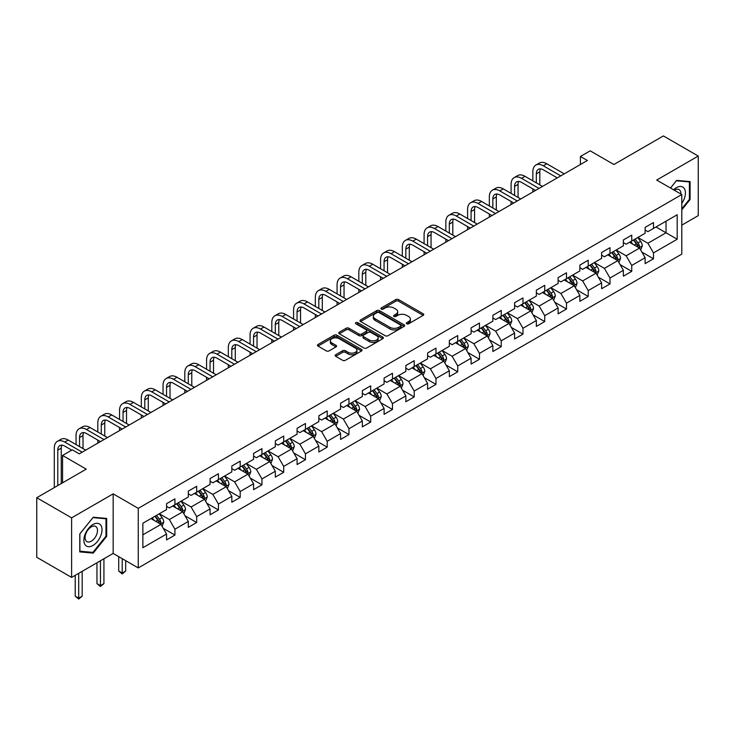 <?xml version="1.0" encoding="UTF-8"?>
<svg xmlns="http://www.w3.org/2000/svg" width="735" height="735" viewBox="0 0 735 735"><rect width="100%" height="100%" fill="white"/><g stroke="black" fill="none" stroke-linecap="round" stroke-linejoin="round"><path stroke-width="1.1" d="M406.721 323.777A1.351 0.781 0 0 0 408.642 323.777L423.176 315.379A1.939 1.121 0 0 0 423.746 314.589A1.939 1.121 0 0 0 423.176 313.799L398.545 299.577A1.939 1.121 0 0 0 395.807 299.577L381.263 307.974A1.351 0.781 0 0 0 380.868 308.525A1.351 0.781 0 0 0 381.263 309.077A1.351 0.781 0 0 0 383.183 309.077L385.066 307.993A6.192 3.574 0 0 1 393.822 307.993L395.871 309.178A6.192 3.574 0 0 1 397.69 311.704A6.192 3.574 0 0 1 395.871 314.231L393.997 315.324A1.351 0.781 0 0 0 393.592 315.875A1.351 0.781 0 0 0 393.997 316.427A1.351 0.781 0 0 0 395.908 316.427L397.791 315.343A6.192 3.574 0 0 1 406.547 315.343L408.605 316.528A6.192 3.574 0 0 1 410.415 319.054A6.192 3.574 0 0 1 408.605 321.581L406.721 322.674A1.351 0.781 0 0 0 406.326 323.225A1.351 0.781 0 0 0 406.721 323.777L406.721 322.674M335.72 354.729A1.939 1.121 0 0 0 335.151 355.519A1.939 1.121 0 0 0 335.72 356.31L342.629 360.306A1.939 1.121 0 0 0 345.367 360.306L361.519 350.981A1.939 1.121 0 0 0 362.089 350.191A1.939 1.121 0 0 0 361.519 349.401L336.887 335.178A1.939 1.121 0 0 0 334.149 335.178L317.998 344.504A1.939 1.121 0 0 0 317.428 345.294A1.939 1.121 0 0 0 317.998 346.084L326.349 350.898A1.939 1.121 0 0 0 329.087 350.898L335.996 346.911A1.939 1.121 0 0 0 336.566 346.121A1.939 1.121 0 0 0 335.996 345.331L331.852 342.942A5.182 2.986 0 0 1 330.337 340.829A5.182 2.986 0 0 1 333.534 338.063A5.182 2.986 0 0 1 339.175 338.706L355.4 348.078A5.182 2.986 0 0 1 356.916 350.191A5.182 2.986 0 0 1 353.719 352.947A5.182 2.986 0 0 1 348.078 352.304L345.367 350.742A1.939 1.121 0 0 0 342.629 350.742L335.72 354.729L335.72 356.31M681.795 225.14L698.25 215.64L698.25 156.059L663.393 135.938L613.89 164.511L590.187 150.831L580.42 156.463L587.394 160.487L79.279 453.844L72.306 449.82L62.548 455.461L62.548 482.831M71.607 517.853L71.607 577.425L113.162 553.437L113.162 493.856L71.607 517.853L36.75 497.724L86.252 469.141L62.548 455.461M113.162 493.856L138.263 508.354L681.795 194.545L681.795 254.117L138.263 567.925L138.263 508.354M698.25 156.059L656.695 180.057L681.795 194.545M385.195 335.73A1.939 1.121 0 0 0 387.933 335.73L404.085 326.404A1.939 1.121 0 0 0 404.654 325.614A1.939 1.121 0 0 0 404.085 324.824L379.453 310.602A1.939 1.121 0 0 0 376.715 310.602L360.563 319.927A1.939 1.121 0 0 0 359.994 320.717A1.939 1.121 0 0 0 360.563 321.507L385.195 335.73M356.383 324.071A1.351 0.781 0 0 1 357.761 324.264L382.779 338.706L366.655 348.013A1.939 1.121 0 0 1 363.917 348.013L339.276 333.791L339.276 332.211A1.939 1.121 0 0 0 338.716 333.001A1.939 1.121 0 0 0 339.276 333.791M339.276 332.211L346.194 328.223A1.939 1.121 0 0 1 348.932 328.223L358.919 333.993A1.939 1.121 0 0 0 361.657 333.993L366.241 331.338A1.939 1.121 0 0 0 366.811 330.548A1.939 1.121 0 0 0 366.241 329.758L355.841 323.758A1.351 0.781 0 0 1 355.446 323.207A1.351 0.781 0 0 1 356.282 322.481A1.351 0.781 0 0 1 357.761 322.647L382.806 337.108A1.939 1.121 0 0 1 383.367 337.898A1.939 1.121 0 0 1 382.806 338.688L382.806 337.108M71.607 577.425L36.75 557.295L36.75 497.724M163.289 528.355L174.93 535.08L174.93 529.2L188.316 521.473L188.316 527.353L196.686 522.521L196.686 516.641L210.072 508.914L210.072 514.794L218.442 509.961L218.442 504.081L231.828 496.355L231.828 502.235L240.189 497.402L240.189 491.522L253.575 483.795L253.575 489.675L261.945 484.843L261.945 478.963L275.331 471.236L275.331 477.116L283.701 472.283L283.701 466.403L297.087 458.677L297.087 464.557L305.448 459.724L305.448 453.844L318.834 446.117L318.834 451.997L327.204 447.165L327.204 441.294L340.59 433.558L340.59 439.438L348.95 434.606L348.95 428.735L362.337 420.999L362.337 426.879L370.706 422.046L370.706 416.175L384.093 408.44L384.093 414.319L392.462 409.487L392.462 403.616L405.849 395.889L405.849 401.76L414.209 396.928L414.209 391.057L427.595 383.33L427.595 389.201L435.965 384.377L435.965 378.497L449.351 370.771L449.351 376.642L457.721 371.818L457.721 365.938L471.107 358.211L471.107 364.082L479.468 359.259L479.468 353.379L492.854 345.652L492.854 351.523L501.224 346.7L501.224 340.819L514.61 333.093L514.61 338.973L522.971 334.14L522.971 328.26L536.357 320.534L536.357 326.413L544.727 321.581L544.727 315.701L558.113 307.974L558.113 313.854L566.483 309.022L566.483 303.142L579.869 295.415L579.869 301.295L588.23 296.462L588.23 290.582L601.616 282.856L601.616 288.736L609.986 283.903L609.986 278.023L623.372 270.296L623.372 276.176L631.742 271.344L631.742 265.464L645.128 257.737L645.128 263.617L653.488 258.784L653.488 252.913L677.192 239.224L677.192 214.749L666.039 221.189L666.039 232.784L677.192 239.224M174.93 535.08L166.569 539.913L166.569 534.033L142.866 547.713L142.866 523.246L166.569 509.557L166.569 503.677L174.93 498.854L174.93 504.724L188.316 496.998L188.316 491.118L196.686 486.294L196.686 492.165L210.072 484.438L210.072 478.558L218.442 473.735L218.442 479.606L231.828 471.879L231.828 466.008L240.189 461.176L240.189 467.047L253.575 459.32L253.575 453.449L261.945 448.616L261.945 454.496L275.331 446.761L275.331 440.89L283.701 436.057L283.701 441.937L297.087 434.201L297.087 428.33L305.448 423.498L305.448 429.378L318.834 421.642L318.834 415.771L327.204 410.938L327.204 416.818L340.59 409.092L340.59 403.212L348.95 398.379L348.95 404.259L362.337 396.533L362.337 390.652L370.706 385.82L370.706 391.7L384.093 383.973L384.093 378.093L392.462 373.261L392.462 379.141L405.849 371.414L405.849 365.534L414.209 360.701L414.209 366.581L427.595 358.855L427.595 352.975L435.965 348.142L435.965 354.022L449.351 346.295L449.351 340.415L457.721 335.583L457.721 341.463L471.107 333.736L471.107 327.856L479.468 323.033L479.468 328.903L492.854 321.177L492.854 315.297L501.224 310.473L501.224 316.344L514.61 308.617L514.61 302.737L522.971 297.914L522.971 303.785L536.357 296.058L536.357 290.178L544.727 285.355L544.727 291.225L558.113 283.499L558.113 277.628L566.483 272.795L566.483 278.666L579.869 270.939L579.869 265.069L588.23 260.236L588.23 266.116L601.616 258.38L601.616 252.509L609.986 247.677L609.986 253.557L623.372 245.821L623.372 239.95L631.742 235.117L631.742 240.997L645.128 233.261L645.128 227.391L653.488 222.558L653.488 228.438L677.192 214.749M172.707 506.011L182.739 511.808L169.353 519.544L159.32 513.747M166.569 506.341L169.353 507.949L174.93 504.724M169.353 519.544L174.93 529.2M182.739 511.808L188.316 521.473M194.453 493.461L204.495 499.249L191.109 506.985L181.067 501.187M188.316 493.782L191.109 495.39L196.686 492.165M191.109 506.985L196.686 516.641M204.495 499.249L210.072 508.914M216.209 480.901L226.251 486.699L212.865 494.425L202.823 488.628M210.072 481.223L212.865 482.831L218.442 479.606M212.865 494.425L218.442 504.081M226.251 486.699L231.828 496.355M237.956 468.342L247.998 474.139L234.612 481.866L224.57 476.069M231.828 468.664L234.612 470.271L240.189 467.047M234.612 481.866L240.189 491.522M247.998 474.139L253.575 483.795M259.712 455.783L269.754 461.58L256.368 469.307L246.326 463.509M253.575 456.104L256.368 457.712L261.945 454.496M256.368 469.307L261.945 478.963M269.754 461.58L275.331 471.236M281.468 443.223L291.501 449.021L278.124 456.747L268.082 450.95M275.331 443.545L278.124 445.153L283.701 441.937M278.124 456.747L283.701 466.403M291.501 449.021L297.087 458.677M303.215 430.664L313.257 436.461L299.871 444.188L289.829 438.391M297.087 430.986L299.871 432.593L305.448 429.378M299.871 444.188L305.448 453.844M313.257 436.461L318.834 446.117M324.971 418.105L335.013 423.902L321.627 431.629L311.585 425.831M318.834 418.426L321.627 420.034L327.204 416.818M321.627 431.629L327.204 441.294M335.013 423.902L340.59 433.558M346.727 405.545L356.76 411.343L343.374 419.069L333.341 413.272M340.59 405.867L343.374 407.475L348.95 404.259M343.374 419.069L348.95 428.735M356.76 411.343L362.337 420.999M368.474 392.986L378.516 398.783L365.13 406.51L355.088 400.713M362.337 393.308L365.13 394.915L370.706 391.7M365.13 406.51L370.706 416.175M378.516 398.783L384.093 408.44M390.23 380.427L400.272 386.224L386.886 393.951L376.844 388.154M384.093 380.748L386.886 382.356L392.462 379.141M386.886 393.951L392.462 403.616M400.272 386.224L405.849 395.889M411.977 367.867L422.019 373.665L408.632 381.392L398.59 375.594M405.849 368.189L408.632 369.806L414.209 366.581M408.632 381.392L414.209 391.057M422.019 373.665L427.595 383.33M433.733 355.308L443.775 361.106L430.388 368.832L420.346 363.035M427.595 355.63L430.388 357.247L435.965 354.022M430.388 368.832L435.965 378.497M443.775 361.106L449.351 370.771M455.489 342.749L465.521 348.546L452.135 356.273L442.102 350.485M449.351 343.07L452.135 344.687L457.721 341.463M452.135 356.273L457.721 365.938M465.521 348.546L471.107 358.211M477.236 330.19L487.277 335.987L473.891 343.723L463.849 337.925M471.107 330.511L473.891 332.128L479.468 328.903M473.891 343.723L479.468 353.379M487.277 335.987L492.854 345.652M498.991 317.63L509.033 323.428L495.647 331.163L485.605 325.366M492.854 317.961L495.647 319.569L501.224 316.344M495.647 331.163L501.224 340.819M509.033 323.428L514.61 333.093M520.747 305.08L530.78 310.868L517.394 318.604L507.361 312.807M514.61 305.402L517.394 307.01L522.971 303.785M517.394 318.604L522.971 328.26M530.78 310.868L536.357 320.534M542.494 292.521L552.536 298.318L539.15 306.045L529.108 300.248M536.357 292.842L539.15 294.45L544.727 291.225M539.15 306.045L544.727 315.701M552.536 298.318L558.113 307.974M564.25 279.962L574.292 285.759L560.906 293.486L550.864 287.688M558.113 280.283L560.906 281.891L566.483 278.666M560.906 293.486L566.483 303.142M574.292 285.759L579.869 295.415M585.997 267.402L596.039 273.2L582.653 280.926L572.611 275.129M579.869 267.724L582.653 269.332L588.23 266.116M582.653 280.926L588.23 290.582M596.039 273.2L601.616 282.856M607.753 254.843L617.795 260.64L604.409 268.367L594.367 262.57M601.616 255.164L604.409 256.772L609.986 253.557M604.409 268.367L609.986 278.023M617.795 260.64L623.372 270.296M629.509 242.284L639.542 248.081L626.156 255.808L616.123 250.01M623.372 242.605L626.156 244.213L631.742 240.997M626.156 255.808L631.742 265.464M639.542 248.081L645.128 257.737M655.997 226.986L666.039 232.784L647.912 243.248L637.87 237.451M645.128 230.046L647.912 231.654L653.488 228.438M647.912 243.248L653.488 252.913M113.162 553.437L138.263 567.925M580.42 156.463L580.42 164.511M142.866 534.832L160.993 524.367L150.951 518.57M160.993 524.367L166.569 534.033M641.848 252.068L653.488 258.784M620.092 264.618L631.742 271.344M598.345 277.178L609.986 283.903M576.589 289.737L588.23 296.462M554.833 302.296L566.483 309.022M533.086 314.856L544.727 321.581M511.33 327.415L522.971 334.14M489.583 339.974L501.224 346.7M467.827 352.534L479.468 359.259M446.071 365.093L457.721 371.818M424.325 377.652L435.965 384.377M402.569 390.212L414.209 396.928M380.813 402.771L392.462 409.487M359.066 415.33L370.706 422.046M337.31 427.889L348.95 434.606M315.563 440.449L327.204 447.165M293.807 452.999L305.448 459.724M272.051 465.558L283.701 472.283M250.304 478.117L261.945 484.843M228.548 490.677L240.189 497.402M206.792 503.236L218.442 509.961M185.045 515.795L196.686 522.521M681.795 209.852L690.091 199.525L690.091 181.591L676.641 180.387L670.504 188.022M79.766 551.893L93.226 553.097L106.676 536.357L106.676 518.423L93.226 517.22L79.766 533.959L79.766 551.893M689.393 199.13L690.091 199.525M105.978 535.962L106.676 536.357M91.801 552.279L93.226 553.097M407.263 323.97L408.605 323.198A6.192 3.574 0 0 0 410.415 320.662L410.415 319.054M397.69 311.704L397.69 313.312A6.192 3.574 0 0 1 395.871 315.848L394.539 316.62M423.158 315.398L398.545 301.185A1.939 1.121 0 0 0 395.807 301.185L381.805 309.27M404.057 326.423L379.453 312.21A1.939 1.121 0 0 0 376.715 312.21L360.591 321.517M400.667 326.165A1.351 0.781 0 0 0 401.062 325.614A1.351 0.781 0 0 0 400.667 325.063L379.039 312.577A1.351 0.781 0 0 0 377.119 312.577L375.135 313.716A6.192 3.574 0 0 0 373.325 316.252A6.192 3.574 0 0 0 375.135 318.779L389.917 327.314A6.192 3.574 0 0 0 398.682 327.314L400.667 326.165L400.667 327.773A1.351 0.781 0 0 0 401.062 327.222L401.062 325.614M373.325 316.252L373.325 317.86A6.192 3.574 0 0 0 375.135 320.387L375.135 318.779M400.667 327.773L398.682 328.922A6.192 3.574 0 0 1 389.917 328.922L375.135 320.387M339.304 333.809L346.194 329.831L346.194 328.223M366.811 330.548L366.811 332.165A1.939 1.121 0 0 1 366.241 332.955L361.657 335.601A1.939 1.121 0 0 1 358.919 335.601L348.932 329.831A1.939 1.121 0 0 0 346.194 329.831M369.292 339.974A5.182 2.986 0 0 0 374.933 340.627A5.182 2.986 0 0 0 378.13 337.861A5.182 2.986 0 0 0 376.614 335.748L370.899 332.45A1.939 1.121 0 0 0 368.161 332.45L363.577 335.096A1.939 1.121 0 0 0 363.007 335.886A1.939 1.121 0 0 0 363.577 336.676L369.292 339.974L369.292 341.582A5.182 2.986 0 0 0 374.933 342.234A5.182 2.986 0 0 0 378.13 339.469L378.13 337.861M363.007 335.886L363.007 337.494A1.939 1.121 0 0 0 363.577 338.284L363.577 336.676M369.292 341.582L363.577 338.284M356.916 350.191L356.916 351.799A5.182 2.986 0 0 1 353.719 354.564A5.182 2.986 0 0 1 348.078 353.912L345.367 352.35A1.939 1.121 0 0 0 342.629 352.35L335.748 356.328M330.337 340.829L330.337 342.437A5.182 2.986 0 0 0 331.852 344.55L331.852 342.942M335.996 345.331L335.996 346.911L331.852 344.55M361.491 350.99L336.887 336.786A1.939 1.121 0 0 0 334.149 336.786L318.025 346.093M640.644 249.983L642.307 245.812A5.228 3.013 -120 0 0 640.635 241.356L637.759 237.515M632.743 244.149L630.786 241.539M638.733 247.612L639.487 246.032A5.228 3.013 -120 0 0 637.989 242.89L635.113 239.05M633.8 239.803L636.997 244.066A2.664 1.534 60 0 1 637.475 244.874L639.487 246.032M633.441 240.014L636.317 243.855A5.228 3.013 60 0 1 637.815 246.997M532.847 180.838L532.847 171.825A14.792 8.535 60 0 1 535.907 165.053L539.398 163.041A14.792 8.535 60 0 1 546.794 163.776L564.25 173.855M535.907 165.053A14.792 8.535 60 0 1 543.303 165.788L560.759 175.867M557.277 177.879L543.303 169.813A9.858 5.696 -120 0 0 538.378 169.326A9.858 5.696 -120 0 0 536.329 173.837L536.329 182.85M540.436 168.866A9.858 5.696 -120 0 0 539.821 171.825L539.821 184.871M532.847 191.982L532.847 188.895M681.795 203.402A12.817 7.396 120 0 0 684.212 198.863A12.817 7.396 120 0 0 683.412 187.517A12.817 7.396 120 0 0 673.582 189.805M688.53 181.444L689.393 181.949L689.393 199.332L681.795 208.786M670.531 188.041L676.356 180.782L689.393 181.949M680.904 194.031A8.774 5.062 120 0 0 679.094 189.612A8.774 5.062 120 0 0 674.372 190.255M92.941 545.462A12.817 7.396 120 0 0 102.009 529.76A12.817 7.396 120 0 0 92.941 524.533A12.817 7.396 120 0 0 83.882 540.234A12.817 7.396 120 0 0 92.941 545.462M91.296 541.208A8.774 5.062 120 0 0 97.029 533.472A8.774 5.062 120 0 0 95.679 526.444A8.774 5.062 120 0 0 91.296 526.876A8.774 5.062 120 0 0 85.563 534.611A8.774 5.062 120 0 0 86.905 541.64A8.774 5.062 120 0 0 91.296 541.208M79.904 533.83L92.941 517.615L105.978 518.781L105.978 536.164L92.941 552.38L79.904 551.213L79.876 533.812M105.114 518.276L105.978 518.781M618.898 262.542L620.551 258.371A5.228 3.013 -120 0 0 618.888 253.915L616.013 250.075M610.987 256.708L609.039 254.099M616.987 260.172L617.731 258.591A5.228 3.013 -120 0 0 616.233 255.449L613.357 251.609M612.053 252.362L615.241 256.625A2.664 1.534 60 0 1 615.728 257.434L617.731 258.591M611.685 252.574L614.561 256.414A5.228 3.013 60 0 1 616.059 259.556M597.142 275.101L598.804 270.93A5.228 3.013 -120 0 0 597.132 266.474L594.257 262.634M589.24 269.267L587.283 266.658M595.231 272.731L595.984 271.151A5.228 3.013 -120 0 0 594.486 268.009L591.611 264.168M590.297 264.922L593.494 269.185A2.664 1.534 60 0 1 593.972 269.993L595.984 271.151M589.929 265.133L592.814 268.973A5.228 3.013 60 0 1 594.303 272.115M511.091 193.397L511.091 184.384A14.792 8.535 60 0 1 514.16 177.613L517.642 175.601A14.792 8.535 60 0 1 525.038 176.336L542.494 186.414M514.16 177.613A14.792 8.535 60 0 1 521.556 178.348L539.012 188.426M535.521 190.439L521.556 182.372A9.858 5.696 -120 0 0 516.622 181.885A9.858 5.696 -120 0 0 514.583 186.396L514.583 195.409M518.68 181.426A9.858 5.696 -120 0 0 518.065 184.384L518.065 197.421M511.091 204.541L511.091 201.454M489.345 205.956L489.345 196.943A14.792 8.535 60 0 1 492.404 190.172L495.895 188.16A14.792 8.535 60 0 1 503.282 188.895L520.747 198.974M492.404 190.172A14.792 8.535 60 0 1 499.8 190.907L517.256 200.986M513.774 202.998L499.8 194.931A9.858 5.696 -120 0 0 494.866 194.444A9.858 5.696 -120 0 0 492.827 198.955L492.827 207.968M496.933 193.985A9.858 5.696 -120 0 0 496.318 196.943L496.318 209.98M489.345 217.101L489.345 214.014M575.386 287.661L577.048 283.48A5.228 3.013 -120 0 0 575.386 279.034L572.501 275.193M567.484 281.827L565.527 279.217M573.484 285.29L574.228 283.71A5.228 3.013 -120 0 0 572.73 280.568L569.855 276.718M568.541 277.481L571.738 281.744A2.664 1.534 60 0 1 572.225 282.552L574.228 283.71M568.183 277.692L571.058 281.533A5.228 3.013 60 0 1 572.556 284.675M553.639 300.22L555.292 296.04A5.228 3.013 -120 0 0 553.63 291.593L550.754 287.752M545.737 294.386L543.781 291.777M551.728 297.85L552.472 296.269A5.228 3.013 -120 0 0 550.984 293.127L548.099 289.278M546.794 290.04L549.982 294.303A2.664 1.534 60 0 1 550.469 295.112L552.472 296.269M546.427 290.252L549.302 294.092A5.228 3.013 60 0 1 550.8 297.234M531.883 312.779L533.546 308.599A5.228 3.013 -120 0 0 531.874 304.152L528.998 300.312M523.981 306.945L522.025 304.336M529.972 310.409L530.725 308.829A5.228 3.013 -120 0 0 529.228 305.677L526.352 301.837M525.038 302.599L528.235 306.853A2.664 1.534 60 0 1 528.713 307.662L530.725 308.829M524.68 302.802L527.555 306.651A5.228 3.013 60 0 1 529.053 309.793M467.589 218.516L467.589 209.503A14.792 8.535 60 0 1 470.648 202.731L474.139 200.719A14.792 8.535 60 0 1 481.535 201.454L498.991 211.533M470.648 202.731A14.792 8.535 60 0 1 478.044 203.466L495.509 213.545M492.018 215.557L478.044 207.49A9.858 5.696 -120 0 0 473.12 207.004A9.858 5.696 -120 0 0 471.08 211.515L471.08 220.528M475.178 206.544A9.858 5.696 -120 0 0 474.562 209.503L474.562 222.54M467.589 229.66L467.589 226.564M445.833 231.075L445.833 222.062A14.792 8.535 60 0 1 448.901 215.291L452.383 213.279A14.792 8.535 60 0 1 459.779 214.014L477.236 224.092M448.901 215.291A14.792 8.535 60 0 1 456.297 216.026L473.753 226.104M470.262 228.116L456.297 220.05A9.858 5.696 -120 0 0 451.363 219.563A9.858 5.696 -120 0 0 449.324 224.074L449.324 233.087M453.431 219.103A9.858 5.696 -120 0 0 452.806 222.062L452.806 235.099M445.833 242.219L445.833 239.123M424.086 243.634L424.086 234.621A14.792 8.535 60 0 1 427.145 227.85L430.637 225.838A14.792 8.535 60 0 1 438.032 226.564L455.489 236.642M427.145 227.85A14.792 8.535 60 0 1 434.541 228.576L451.997 238.664M448.515 240.676L434.541 232.609A9.858 5.696 -120 0 0 429.617 232.113A9.858 5.696 -120 0 0 427.568 236.633L427.568 245.646M431.675 231.663A9.858 5.696 -120 0 0 431.059 234.621L431.059 247.658M424.086 254.779L424.086 251.682M402.33 256.193L402.33 247.18A14.792 8.535 60 0 1 405.398 240.409L408.88 238.397A14.792 8.535 60 0 1 416.276 239.123L433.733 249.202M405.398 240.409A14.792 8.535 60 0 1 412.794 241.135L430.251 251.214M426.759 253.235L412.794 245.168A9.858 5.696 -120 0 0 407.861 244.672A9.858 5.696 -120 0 0 405.821 249.193L405.821 258.206M409.919 244.222A9.858 5.696 -120 0 0 409.303 247.18L409.303 260.218M402.33 267.338L402.33 264.242M380.583 268.753L380.583 259.74A14.792 8.535 60 0 1 383.642 252.969L387.125 250.957A14.792 8.535 60 0 1 394.52 251.682L411.977 261.761M383.642 252.969A14.792 8.535 60 0 1 391.038 253.694L408.495 263.773M405.013 265.785L391.038 257.719A9.858 5.696 -120 0 0 386.105 257.232A9.858 5.696 -120 0 0 384.065 261.752L384.065 270.765M388.172 256.781A9.858 5.696 -120 0 0 387.547 259.74L387.547 272.777M380.583 279.897L380.583 276.801M358.827 281.312L358.827 272.29A14.792 8.535 60 0 1 361.886 265.528L365.378 263.516A14.792 8.535 60 0 1 372.774 264.242L390.23 274.32M361.886 265.528A14.792 8.535 60 0 1 369.282 266.254L386.739 276.332M383.257 278.344L369.282 270.278A9.858 5.696 -120 0 0 364.358 269.791A9.858 5.696 -120 0 0 362.309 274.311L362.309 283.324M366.416 269.341A9.858 5.696 -120 0 0 365.8 272.29L365.8 285.336M358.827 292.457L358.827 289.36M337.071 293.871L337.071 284.849A14.792 8.535 60 0 1 340.14 278.087L343.622 276.066A14.792 8.535 60 0 1 351.018 276.801L368.474 286.88M340.14 278.087A14.792 8.535 60 0 1 347.536 278.813L364.992 288.892M361.501 290.904L347.536 282.837A9.858 5.696 -120 0 0 342.602 282.35A9.858 5.696 -120 0 0 340.562 286.861L340.562 295.883M344.66 281.9A9.858 5.696 -120 0 0 344.044 284.849L344.044 297.895M337.071 305.007L337.071 301.92M315.324 306.431L315.324 297.409A14.792 8.535 60 0 1 318.384 290.637L321.875 288.625A14.792 8.535 60 0 1 329.262 289.36L346.727 299.439M318.384 290.637A14.792 8.535 60 0 1 325.78 291.372L343.236 301.451M339.754 303.463L325.78 295.396A9.858 5.696 -120 0 0 320.846 294.91A9.858 5.696 -120 0 0 318.806 299.421L318.806 308.443M322.913 294.459A9.858 5.696 -120 0 0 322.298 297.409L322.298 310.455M315.324 317.566L315.324 314.479M293.568 318.99L293.568 309.968A14.792 8.535 60 0 1 296.637 303.197L300.119 301.185A14.792 8.535 60 0 1 307.515 301.92L324.971 311.998M296.637 303.197A14.792 8.535 60 0 1 304.024 303.932L321.489 314.01M317.998 316.022L304.024 307.956A9.858 5.696 -120 0 0 299.099 307.469A9.858 5.696 -120 0 0 297.059 311.98L297.059 321.002M301.157 307.019A9.858 5.696 -120 0 0 300.541 309.968L300.541 323.014M293.568 330.125L293.568 327.038M271.812 331.549L271.812 322.527A14.792 8.535 60 0 1 274.881 315.756L278.363 313.744A14.792 8.535 60 0 1 285.759 314.479L303.215 324.558M274.881 315.756A14.792 8.535 60 0 1 282.277 316.491L299.733 326.57M296.242 328.582L282.277 320.515A9.858 5.696 -120 0 0 277.343 320.028A9.858 5.696 -120 0 0 275.303 324.539L275.303 333.561M279.41 319.578A9.858 5.696 -120 0 0 278.785 322.527L278.785 335.573M271.812 342.685L271.812 339.598M250.065 344.109L250.065 335.087A14.792 8.535 60 0 1 253.125 328.315L256.616 326.303A14.792 8.535 60 0 1 264.012 327.038L281.468 337.117M253.125 328.315A14.792 8.535 60 0 1 260.521 329.05L277.977 339.129M274.495 341.141L260.521 333.074A9.858 5.696 -120 0 0 255.596 332.587A9.858 5.696 -120 0 0 253.547 337.099L253.547 346.121M257.654 332.128A9.858 5.696 -120 0 0 257.039 335.087L257.039 348.133M250.065 355.244L250.065 352.157M228.309 356.659L228.309 347.646A14.792 8.535 60 0 1 231.378 340.875L234.86 338.863A14.792 8.535 60 0 1 242.256 339.598L259.712 349.676M231.378 340.875A14.792 8.535 60 0 1 238.774 341.61L256.23 351.688M252.739 353.7L238.774 345.634A9.858 5.696 -120 0 0 233.84 345.147A9.858 5.696 -120 0 0 231.801 349.658L231.801 358.68M235.898 344.687A9.858 5.696 -120 0 0 235.283 347.646L235.283 360.692M228.309 367.803L228.309 364.716M206.563 369.218L206.563 360.205A14.792 8.535 60 0 1 209.622 353.434L213.104 351.422A14.792 8.535 60 0 1 220.5 352.157L237.956 362.236M209.622 353.434A14.792 8.535 60 0 1 217.018 354.169L234.474 364.248M230.992 366.26L217.018 358.193A9.858 5.696 -120 0 0 212.084 357.706A9.858 5.696 -120 0 0 210.045 362.217L210.045 371.23M214.151 357.247A9.858 5.696 -120 0 0 213.527 360.205L213.527 373.251M206.563 380.362L206.563 377.275M184.807 381.777L184.807 372.764A14.792 8.535 60 0 1 187.866 365.993L191.357 363.981A14.792 8.535 60 0 1 198.753 364.716L216.209 374.795M187.866 365.993A14.792 8.535 60 0 1 195.262 366.728L212.718 376.807M209.236 378.819L195.262 370.752A9.858 5.696 -120 0 0 190.337 370.265A9.858 5.696 -120 0 0 188.289 374.776L188.289 383.789M192.395 369.806A9.858 5.696 -120 0 0 191.78 372.764L191.78 385.801M184.807 392.922L184.807 389.835M163.051 394.337L163.051 385.324A14.792 8.535 60 0 1 166.119 378.553L169.601 376.54A14.792 8.535 60 0 1 176.997 377.275L194.453 387.354M166.119 378.553A14.792 8.535 60 0 1 173.515 379.288L190.971 389.366M187.48 391.378L173.515 383.312A9.858 5.696 -120 0 0 168.581 382.825A9.858 5.696 -120 0 0 166.542 387.336L166.542 396.349M170.639 382.365A9.858 5.696 -120 0 0 170.024 385.324L170.024 398.361M163.051 405.481L163.051 402.394M141.304 406.896L141.304 397.883A14.792 8.535 60 0 1 144.363 391.112L147.854 389.1A14.792 8.535 60 0 1 155.241 389.835L172.707 399.913M144.363 391.112A14.792 8.535 60 0 1 151.759 391.847L169.215 401.926M165.733 403.938L151.759 395.871A9.858 5.696 -120 0 0 146.825 395.384A9.858 5.696 -120 0 0 144.786 399.895L144.786 408.908M148.893 394.925A9.858 5.696 -120 0 0 148.277 397.883L148.277 410.92M141.304 418.04L141.304 414.944M119.548 419.455L119.548 410.442A14.792 8.535 60 0 1 122.616 403.671L126.098 401.659A14.792 8.535 60 0 1 133.494 402.394L150.951 412.473M122.616 403.671A14.792 8.535 60 0 1 130.003 404.406L147.469 414.485M143.977 416.497L130.003 408.43A9.858 5.696 -120 0 0 125.079 407.943A9.858 5.696 -120 0 0 123.039 412.454L123.039 421.467M127.137 407.484A9.858 5.696 -120 0 0 126.521 410.442L126.521 423.479M119.548 430.6L119.548 427.504M97.801 432.015L97.801 423.002A14.792 8.535 60 0 1 100.86 416.231L104.342 414.218A14.792 8.535 60 0 1 111.738 414.944L129.195 425.023M100.86 416.231A14.792 8.535 60 0 1 108.256 416.965L125.713 427.044M122.23 429.056L108.256 420.99A9.858 5.696 -120 0 0 103.323 420.493A9.858 5.696 -120 0 0 101.283 425.014L101.283 434.027M105.39 420.043A9.858 5.696 -120 0 0 104.765 423.002L104.765 436.039M97.801 443.159L97.801 440.063M510.136 325.339L511.79 321.158A5.228 3.013 -120 0 0 510.127 316.712L507.242 312.871M502.225 319.504L500.278 316.895M508.225 322.968L508.969 321.388A5.228 3.013 -120 0 0 507.472 318.237L504.596 314.396M503.291 315.159L506.479 319.413A2.664 1.534 60 0 1 506.966 320.221L508.969 321.388M502.924 315.361L505.799 319.21A5.228 3.013 60 0 1 507.297 322.353M488.38 337.898L490.043 333.718A5.228 3.013 -120 0 0 488.371 329.271L485.495 325.43M480.479 332.064L478.522 329.455M486.469 335.527L487.213 333.938A5.228 3.013 -120 0 0 485.725 330.796L482.84 326.956M481.535 327.709L484.723 331.972A2.664 1.534 60 0 1 485.21 332.78L487.213 333.938M481.168 327.92L484.053 331.761A5.228 3.013 60 0 1 485.541 334.912M466.624 350.457L468.287 346.277A5.228 3.013 -120 0 0 466.615 341.83L463.739 337.99M458.723 344.623L456.766 342.014M464.713 348.078L465.466 346.497A5.228 3.013 -120 0 0 463.969 343.355L461.093 339.515M459.779 340.268L462.976 344.531A2.664 1.534 60 0 1 463.454 345.34L465.466 346.497M459.421 340.48L462.297 344.32A5.228 3.013 60 0 1 463.794 347.471M444.877 363.017L446.531 358.836A5.228 3.013 -120 0 0 444.868 354.389L441.992 350.549M436.967 357.182L435.019 354.573M442.966 360.637L443.71 359.057A5.228 3.013 -120 0 0 442.213 355.915L439.337 352.074M438.032 352.828L441.22 357.091A2.664 1.534 60 0 1 441.707 357.899L443.71 359.057M437.665 353.039L440.541 356.879A5.228 3.013 60 0 1 442.038 360.021M423.121 375.576L424.784 371.395A5.228 3.013 -120 0 0 423.112 366.949L420.236 363.108M415.22 369.742L413.263 367.132M421.21 373.196L421.963 371.616A5.228 3.013 -120 0 0 420.466 368.474L417.59 364.633M416.276 365.387L419.474 369.65A2.664 1.534 60 0 1 419.951 370.458L421.963 371.616M415.909 365.598L418.794 369.439A5.228 3.013 60 0 1 420.282 372.581M401.374 388.135L403.028 383.955A5.228 3.013 -120 0 0 401.365 379.508L398.48 375.659M393.464 382.301L391.507 379.692M399.463 385.756L400.207 384.175A5.228 3.013 -120 0 0 398.71 381.033L395.834 377.193M394.52 377.946L397.718 382.209A2.664 1.534 60 0 1 398.205 383.018L400.207 384.175M394.162 378.158L397.038 381.998A5.228 3.013 60 0 1 398.535 385.14M379.618 400.694L381.272 396.514A5.228 3.013 -120 0 0 379.609 392.067L376.733 388.218M371.717 394.86L369.76 392.242M377.707 398.315L378.452 396.735A5.228 3.013 -120 0 0 376.963 393.592L374.078 389.752M372.774 390.505L375.962 394.768A2.664 1.534 60 0 1 376.449 395.577L378.452 396.735M372.406 390.717L375.282 394.557A5.228 3.013 60 0 1 376.779 397.699M357.862 413.254L359.525 409.073A5.228 3.013 -120 0 0 357.853 404.617L354.977 400.777M349.961 407.41L348.004 404.801M355.951 410.874L356.705 409.294A5.228 3.013 -120 0 0 355.207 406.152L352.331 402.311M351.018 403.065L354.215 407.328A2.664 1.534 60 0 1 354.693 408.136L356.705 409.294M350.659 403.276L353.535 407.116A5.228 3.013 60 0 1 355.033 410.259M336.115 425.813L337.769 421.633A5.228 3.013 -120 0 0 336.106 417.177L333.221 413.336M328.205 419.97L326.257 417.361M334.204 423.433L334.949 421.853A5.228 3.013 -120 0 0 333.451 418.711L330.575 414.871M329.271 415.624L332.459 419.887A2.664 1.534 60 0 1 332.946 420.696L334.949 421.853M328.903 415.835L331.779 419.676A5.228 3.013 60 0 1 333.277 422.818M314.36 438.363L316.022 434.192A5.228 3.013 -120 0 0 314.35 429.736L311.475 425.896M306.458 432.529L304.501 429.92M312.448 435.993L313.193 434.413A5.228 3.013 -120 0 0 311.704 431.27L308.819 427.43M307.515 428.183L310.703 432.446A2.664 1.534 60 0 1 311.19 433.255L313.193 434.413M307.147 428.395L310.032 432.235A5.228 3.013 60 0 1 311.521 435.377M292.603 450.923L294.266 446.751A5.228 3.013 -120 0 0 292.594 442.295L289.719 438.455M284.702 445.088L282.745 442.479M290.692 448.552L291.446 446.972A5.228 3.013 -120 0 0 289.948 443.83L287.073 439.989M285.759 440.743L288.956 445.006A2.664 1.534 60 0 1 289.434 445.814L291.446 446.972M285.4 440.954L288.276 444.794A5.228 3.013 60 0 1 289.774 447.937M270.857 463.482L272.51 459.311A5.228 3.013 -120 0 0 270.848 454.855L267.972 451.014M262.946 457.648L260.998 455.038M268.946 461.111L269.69 459.531A5.228 3.013 -120 0 0 268.192 456.389L265.317 452.549M264.012 453.302L267.2 457.565A2.664 1.534 60 0 1 267.687 458.374L269.69 459.531M263.644 453.513L266.52 457.354A5.228 3.013 60 0 1 268.018 460.496M249.101 476.041L250.764 471.861A5.228 3.013 -120 0 0 249.091 467.414L246.216 463.574M241.199 470.207L239.242 467.598M247.19 473.671L247.943 472.091A5.228 3.013 -120 0 0 246.446 468.948L243.57 465.099M242.256 465.861L245.453 470.124A2.664 1.534 60 0 1 245.931 470.933L247.943 472.091M241.888 466.073L244.773 469.913A5.228 3.013 60 0 1 246.271 473.055M227.354 488.6L229.008 484.42A5.228 3.013 -120 0 0 227.345 479.973L224.46 476.133M219.443 482.766L217.486 480.157M225.443 486.23L226.187 484.65A5.228 3.013 -120 0 0 224.689 481.508L221.814 477.658M220.5 478.421L223.697 482.684A2.664 1.534 60 0 1 224.184 483.492L226.187 484.65M220.142 478.632L223.017 482.472A5.228 3.013 60 0 1 224.515 485.614M205.598 501.16L207.252 496.979A5.228 3.013 -120 0 0 205.589 492.533L202.713 488.692M197.697 495.326L195.74 492.716M203.687 498.789L204.431 497.209A5.228 3.013 -120 0 0 202.943 494.058L200.058 490.217M198.753 490.98L201.941 495.234A2.664 1.534 60 0 1 202.428 496.051L204.431 497.209M198.386 491.182L201.261 495.032A5.228 3.013 60 0 1 202.759 498.174M122.203 558.646L122.203 573.061L125.685 571.049L125.685 560.658M125.685 571.049L122.203 573.943L118.712 571.049L118.712 556.634M118.712 571.049L122.203 573.061L122.203 573.943M183.842 513.719L185.505 509.539A5.228 3.013 -120 0 0 183.833 505.092L180.957 501.252M175.941 507.885L173.984 505.276M181.931 511.349L182.684 509.768A5.228 3.013 -120 0 0 181.187 506.617L178.311 502.777M176.997 503.539L180.194 507.793A2.664 1.534 60 0 1 180.672 508.602L182.684 509.768M176.639 503.741L179.515 507.591A5.228 3.013 60 0 1 181.012 510.733M100.447 560.777L100.447 585.62L103.929 583.608L103.929 558.765M103.929 583.608L100.447 586.502L96.956 583.608L96.956 562.789M96.956 583.608L100.447 585.62L100.447 586.502M76.045 444.574L76.045 435.561A14.792 8.535 60 0 1 79.104 428.79L82.596 426.778A14.792 8.535 60 0 1 89.992 427.504L107.448 437.582M79.104 428.79A14.792 8.535 60 0 1 86.5 429.516L103.957 439.594M100.474 441.616L86.5 433.549A9.858 5.696 -120 0 0 81.576 433.053A9.858 5.696 -120 0 0 79.527 437.573L79.527 446.586M83.634 432.603A9.858 5.696 -120 0 0 83.018 435.561L83.018 448.598M162.095 526.278L163.749 522.098A5.228 3.013 -120 0 0 162.086 517.651L159.201 513.811M154.185 520.444L152.237 517.835M160.184 523.908L160.928 522.319A5.228 3.013 -120 0 0 159.431 519.176L156.555 515.336M155.25 516.089L158.438 520.352A2.664 1.534 60 0 1 158.925 521.161L160.928 522.319M154.883 516.301L157.759 520.15A5.228 3.013 60 0 1 159.256 523.292M78.691 573.337L78.691 598.18L82.182 596.168L82.182 571.325M82.182 596.168L78.691 599.062L75.209 596.168L75.209 575.349M75.209 596.168L78.691 598.18L78.691 599.062M54.289 487.599L54.289 448.12A14.792 8.535 60 0 1 57.358 441.349L60.84 439.337A14.792 8.535 60 0 1 68.236 440.063L85.692 450.142M57.358 441.349A14.792 8.535 60 0 1 64.754 442.075L82.21 452.154M71.745 450.142L64.754 446.108A9.858 5.696 -120 0 0 59.82 445.612A9.858 5.696 -120 0 0 57.78 450.132L57.78 485.587M61.878 445.162A9.858 5.696 -120 0 0 61.262 448.12L61.262 483.566M408.605 323.198L408.605 321.581M393.997 316.427L393.997 315.324M395.871 315.848L395.871 314.231M381.263 309.077L381.263 307.974M395.807 301.185L395.807 299.577M398.545 301.185L398.545 299.577M423.176 315.379L423.176 313.799M360.563 321.507L360.563 319.927M376.715 312.21L376.715 310.602M379.453 312.21L379.453 310.602M404.085 326.404L404.085 324.824M389.917 328.922L389.917 327.314M398.682 328.922L398.682 327.314M348.932 329.831L348.932 328.223M358.919 335.601L358.919 333.993M361.657 335.601L361.657 333.993M366.241 332.955L366.241 331.338M357.761 324.264L357.761 322.647M342.629 352.35L342.629 350.742M345.367 352.35L345.367 350.742M348.078 353.912L348.078 352.304M317.998 346.084L317.998 344.504M334.149 336.786L334.149 335.178M336.887 336.786L336.887 335.178M361.519 350.981L361.519 349.401M639.027 247.778L642.271 245.913M637.989 242.89L640.635 241.356M634.268 245.031L636.317 243.855M546.794 163.776L543.303 165.788M539.821 171.825L536.329 173.837M617.281 260.337L620.524 258.472M616.233 255.449L618.888 253.915M612.521 257.59L614.561 256.414M595.525 272.896L598.768 271.031M594.486 268.009L597.132 266.474M590.765 270.149L592.814 268.973M525.038 176.336L521.556 178.348M518.065 184.384L514.583 186.396M503.282 188.895L499.8 190.907M496.318 196.943L492.827 198.955M573.769 285.456L577.012 283.581M572.73 280.568L575.386 279.034M569.019 282.709L571.058 281.533M552.022 298.015L555.265 296.141M550.984 293.127L553.63 291.593M547.263 295.268L549.302 294.092M530.266 310.574L533.509 308.7M529.228 305.677L531.874 304.152M525.507 307.827L527.555 306.651M481.535 201.454L478.044 203.466M474.562 209.503L471.08 211.515M459.779 214.014L456.297 216.026M452.806 222.062L449.324 224.074M438.032 226.564L434.541 228.576M431.059 234.621L427.568 236.633M416.276 239.123L412.794 241.135M409.303 247.18L405.821 249.193M394.52 251.682L391.038 253.694M387.547 259.74L384.065 261.752M372.774 264.242L369.282 266.254M365.8 272.29L362.309 274.311M351.018 276.801L347.536 278.813M344.044 284.849L340.562 286.861M329.262 289.36L325.78 291.372M322.298 297.409L318.806 299.421M307.515 301.92L304.024 303.932M300.541 309.968L297.059 311.98M285.759 314.479L282.277 316.491M278.785 322.527L275.303 324.539M264.012 327.038L260.521 329.05M257.039 335.087L253.547 337.099M242.256 339.598L238.774 341.61M235.283 347.646L231.801 349.658M220.5 352.157L217.018 354.169M213.527 360.205L210.045 362.217M198.753 364.716L195.262 366.728M191.78 372.764L188.289 374.776M176.997 377.275L173.515 379.288M170.024 385.324L166.542 387.336M155.241 389.835L151.759 391.847M148.277 397.883L144.786 399.895M133.494 402.394L130.003 404.406M126.521 410.442L123.039 412.454M111.738 414.944L108.256 416.965M104.765 423.002L101.283 425.014M508.519 323.134L511.753 321.259M507.472 318.237L510.127 316.712M503.76 320.387L505.799 319.21M486.763 335.693L490.006 333.819M485.725 330.796L488.371 329.271M482.004 332.946L484.053 331.761M465.007 348.252L468.25 346.378M463.969 343.355L466.615 341.83M460.248 345.505L462.297 344.32M443.26 360.812L446.503 358.937M442.213 355.915L444.868 354.389M438.501 358.064L440.541 356.879M421.504 373.371L424.747 371.497M420.466 368.474L423.112 366.949M416.745 370.624L418.794 369.439M399.748 385.93L402.991 384.056M398.71 381.033L401.365 379.508M394.998 383.183L397.038 381.998M378.001 398.489L381.244 396.615M376.963 393.592L379.609 392.067M373.242 395.742L375.282 394.557M356.245 411.049L359.488 409.174M355.207 406.152L357.853 404.617M351.486 408.302L353.535 407.116M334.498 423.599L337.733 421.734M333.451 418.711L336.106 417.177M329.739 420.852L331.779 419.676M312.742 436.158L315.986 434.293M311.704 431.27L314.35 429.736M307.983 433.411L310.032 432.235M290.987 448.717L294.23 446.852M289.948 443.83L292.594 442.295M286.227 445.97L288.276 444.794M269.24 461.277L272.483 459.412M268.192 456.389L270.848 454.855M264.481 458.53L266.52 457.354M247.484 473.836L250.727 471.962M246.446 468.948L249.091 467.414M242.725 471.089L244.773 469.913M225.728 486.395L228.971 484.521M224.689 481.508L227.345 479.973M220.978 483.648L223.017 482.472M203.981 498.955L207.224 497.08M202.943 494.058L205.589 492.533M199.222 496.208L201.261 495.032M182.225 511.514L185.468 509.64M181.187 506.617L183.833 505.092M177.466 508.767L179.515 507.591M89.992 427.504L86.5 429.516M83.018 435.561L79.527 437.573M160.478 524.073L163.712 522.199M159.431 519.176L162.086 517.651M155.719 521.326L157.759 520.15M68.236 440.063L64.754 442.075M61.262 448.12L57.78 450.132"/></g></svg>
